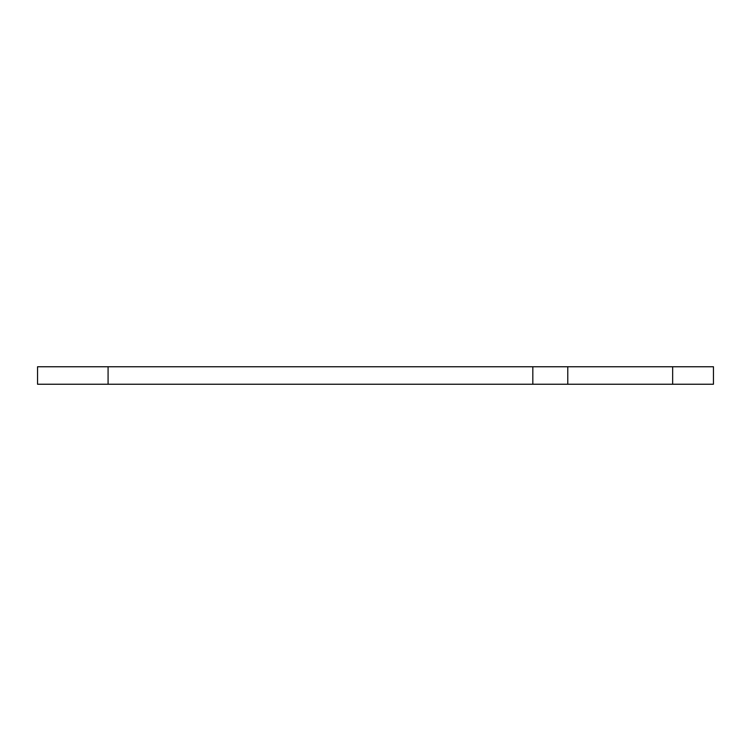 <?xml version="1.0" encoding="UTF-8"?>
<svg xmlns="http://www.w3.org/2000/svg" width="751" height="751" viewBox="0 0 751 751"><rect width="100%" height="100%" fill="white"/><g stroke="black" fill="none" stroke-linecap="round" stroke-linejoin="round"><path stroke-width="1.13" d="M37.55 384.24L37.55 366.76L713.45 366.76L713.45 384.24L37.55 384.24M672.661 384.24L672.661 366.76M567.784 384.24L567.784 366.76M532.825 384.24L532.825 366.76M108.078 384.24L108.078 366.76"/></g></svg>
